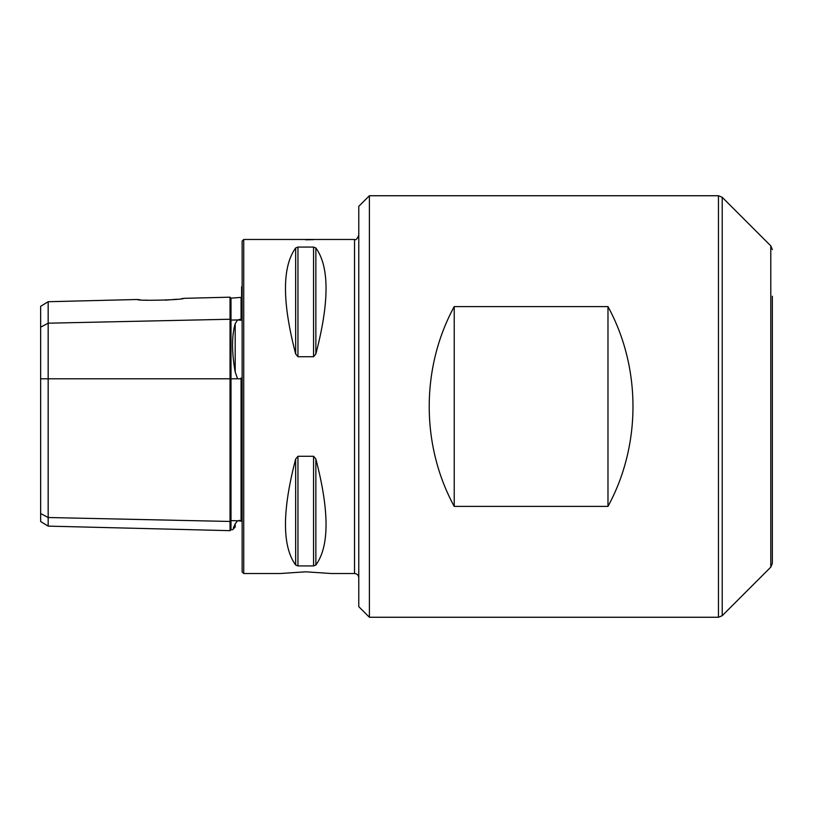 <?xml version="1.0" encoding="UTF-8"?>
<svg xmlns="http://www.w3.org/2000/svg" width="813" height="813" viewBox="0 0 813 813"><rect width="100%" height="100%" fill="white"/><g stroke="black" fill="none" stroke-linecap="round" stroke-linejoin="round"><path stroke-width="1.22" d="M369.387 617.26L369.387 195.74L358.777 206.339L358.777 606.661L369.387 617.26L718.458 617.26L722.208 615.705L722.208 197.295L770.795 245.882L770.795 567.118L772.35 563.368L772.35 406.5M772.35 516.783L772.35 296.217M48.17 301.725L48.17 526.123L230.038 530.665L230.038 297.182L183.708 298.341C184.297 299.906 136.818 301.125 137.346 299.499L48.17 301.725L40.65 306.318L40.65 327.161L48.17 323.188L230.038 319.245L230.994 320.078L230.994 298.137L241.603 297.355M140.192 299.763L139.196 299.672M138.515 299.611L137.834 299.55M182.732 298.483L181.716 298.625M176.878 299.235L165.527 300.18M148.901 300.302L145.354 300.129M242.132 286.41L241.603 286.755L241.603 319.245L241.075 320.251L241.075 297.883M48.17 526.123L40.65 521.529L40.65 327.161M40.65 513.542L48.17 517.515L230.038 521.458L230.994 520.625L230.994 529.71L232.538 529.751L235.201 527.088L235.201 523.816C231.664 531.702 231.664 531.702 235.201 523.816L237.579 520.767L241.603 521.153L241.603 379.102L241.075 378.025L240.567 378.797L237.579 378.797L235.201 372.019C231.664 351.999 231.664 335.891 235.201 323.665L237.579 319.936L241.075 320.251M236.725 521.458L237.579 520.767L230.994 520.625L230.994 320.078L237.579 319.936M235.038 524.172L233.351 527.922M243.727 573.521L243.727 239.479L242.132 241.075L242.132 571.925L243.727 573.521L280.251 573.521L305.759 571.813L331.267 573.521L354.539 573.521C357.11 573.775 358.533 575.187 358.777 577.758M243.727 239.479L354.539 239.479C355.759 240.424 357.171 239.012 358.777 235.242M313.544 239.642L305.749 239.815M295.658 459.04C282.081 511.001 282.081 546.336 295.658 565.035L295.658 459.04L297.954 456.276L313.564 456.276L315.861 459.04C329.438 511.001 329.438 546.336 315.861 565.035L313.564 565.929L297.954 565.929L295.658 565.035M295.658 247.965C282.081 266.664 282.081 301.999 295.658 353.96L295.658 247.965L297.954 247.071L313.564 247.071L315.861 247.965C329.438 266.664 329.438 301.999 315.861 353.96L313.564 356.724L297.954 356.724L295.658 353.96M241.431 319.55L239.073 319.438M239.916 520.493L239.073 520.33M241.075 521.224L241.075 378.025M454.223 506.408C420.88 445.25 420.88 367.75 454.223 306.592L454.223 506.408L607.982 506.408L607.982 306.592C641.315 367.75 641.315 445.25 607.982 506.408M607.982 306.592L454.223 306.592M718.458 617.26L718.458 195.74L722.208 197.295M40.65 378.797L237.579 378.797M354.539 573.521L354.539 239.479M235.201 372.019L235.201 323.665M240.567 520.828L241.431 521.153M240.567 378.797L241.431 378.797M297.954 565.929L297.954 456.276M313.564 565.929L313.564 456.276M315.861 565.035L315.861 459.04M297.954 356.724L297.954 247.071M313.564 356.724L313.564 247.071M315.861 353.96L315.861 247.965M770.795 567.118L722.208 615.705M770.795 245.882L772.35 249.632M230.994 298.137L230.038 297.182M230.994 529.71L230.038 530.665M369.387 195.74L718.458 195.74"/></g></svg>
